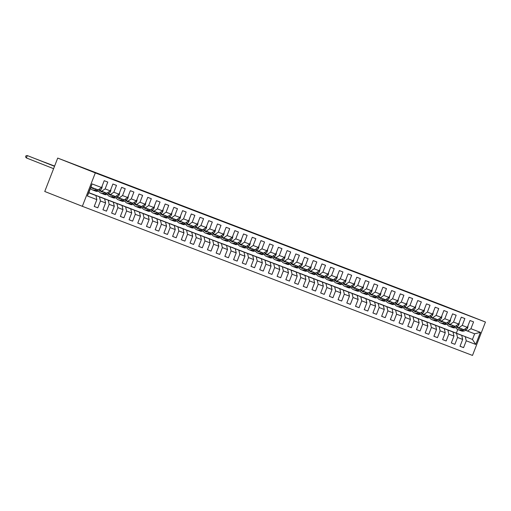 <?xml version="1.0" encoding="UTF-8"?>
<svg xmlns="http://www.w3.org/2000/svg" width="511" height="511" viewBox="0 0 511 511"><rect width="100%" height="100%" fill="white"/><g stroke="black" fill="none" stroke-linecap="round" stroke-linejoin="round"><path stroke-width="0.77" d="M82.348 206.31L472.496 355.432L485.45 322.032L95.308 172.903L82.348 206.31L44.751 191.484L57.711 158.078L95.308 172.903M449.201 330.419L472.445 339.457L475.735 344.427L466.243 340.799L463.592 347.64L460.034 346.241M449.214 330.387L472.445 339.457L474.636 333.798L465.591 330.323M465.297 336.723L466.243 340.799M440.488 327.091L461.727 335.363L462.672 339.438L460.015 346.279L463.592 347.64M462.672 339.438L457.537 337.471L454.879 344.312L451.322 342.913M431.782 323.763L453.014 332.029L453.96 336.104L451.309 342.945L454.879 344.312M453.96 336.104L448.824 334.143L446.173 340.984L442.615 339.579M423.07 320.435L444.302 328.701L445.253 332.776L442.596 339.617L446.173 340.984M445.253 332.776L440.118 330.815L437.461 337.656L433.903 336.251M414.364 317.107L435.596 325.373L436.541 329.448L433.89 336.289L437.461 337.656M436.541 329.448L431.405 327.487L428.755 334.328L425.197 332.923M405.651 313.78L426.883 322.045L427.835 326.12L425.178 332.961L428.755 334.328M427.835 326.12L422.699 324.153L420.042 331L416.484 329.595M396.945 310.445L418.177 318.717L419.122 322.792L416.471 329.633L420.042 331M419.122 322.792L413.987 320.825L411.336 327.666L407.778 326.267M388.232 307.117L409.464 315.383L410.416 319.458L407.759 326.305L411.336 327.666M410.416 319.458L405.28 317.497L402.623 324.338L399.065 322.939M379.526 303.79L400.758 312.055L401.703 316.13L399.053 322.971L402.623 324.338M401.703 316.13L396.568 314.169L393.917 321.01L390.353 319.605M370.814 300.462L392.046 308.727L392.997 312.802L390.34 319.643L393.917 321.01M392.997 312.802L387.855 310.841L385.205 317.682L381.647 316.277M362.107 297.134L383.339 305.399L384.285 309.474L381.634 316.315L385.205 317.682M384.285 309.474L379.149 307.513L376.498 314.354L372.934 312.949M353.395 293.799L374.627 302.071L375.579 306.146L372.921 312.988L376.498 314.354M375.579 306.146L370.437 304.179L367.786 311.02L364.228 309.621M344.682 290.472L365.921 298.743L366.866 302.819L364.215 309.66L367.786 311.02M366.866 302.819L361.731 300.851L359.073 307.692L355.515 306.293M335.976 287.144L357.208 295.409L358.154 299.484L355.503 306.325L359.073 307.692M358.154 299.484L353.018 297.523L350.367 304.364L346.809 302.959M327.264 283.816L348.502 292.081L349.447 296.156L346.797 302.997L350.367 304.364M349.447 296.156L344.312 294.195L341.655 301.036L338.097 299.631M318.557 280.488L339.789 288.753L340.735 292.829L338.084 299.67L341.655 301.036M340.735 292.829L335.599 290.868L332.948 297.709L329.391 296.303M309.845 277.16L331.083 285.425L332.029 289.501L329.371 296.342L332.948 297.709M332.029 289.501L326.893 287.533L324.236 294.381L320.678 292.975M301.139 273.826L322.371 282.098L323.316 286.173L320.665 293.014L324.236 294.381M323.316 286.173L318.181 284.205L315.53 291.046L311.972 289.648M292.426 270.498L313.658 278.763L314.61 282.839L311.953 289.686L315.53 291.046M314.61 282.839L309.474 280.878L306.817 287.719L303.259 286.32M283.72 267.17L304.952 275.435L305.897 279.511L303.247 286.352L306.817 287.719M305.897 279.511L300.762 277.55L298.111 284.391L294.553 282.985M275.007 263.842L296.239 272.108L297.191 276.183L294.534 283.024L298.111 284.391M297.191 276.183L292.056 274.222L289.398 281.063L285.841 279.658M266.301 260.514L287.533 268.78L288.479 272.855L285.828 279.696L289.398 281.063M288.479 272.855L283.343 270.894L280.692 277.735L277.134 276.33M257.589 257.18L278.821 265.452L279.773 269.527L277.115 276.368L280.692 277.735M279.773 269.527L274.637 267.56L271.98 274.401L268.422 273.002M248.883 253.852L270.115 262.124L271.06 266.199L268.409 273.04L271.98 274.401M271.06 266.199L265.924 264.232L263.274 271.073L259.709 269.674M240.17 250.524L261.402 258.79L262.354 262.865L259.697 269.706L263.274 271.073M262.354 262.865L257.212 260.904L254.561 267.745L251.003 266.34M231.457 247.196L252.696 255.462L253.641 259.537L250.99 266.378L254.561 267.745M253.641 259.537L248.506 257.576L245.848 264.417L242.291 263.012M222.751 243.868L243.983 252.134L244.935 256.209L242.278 263.05L245.848 264.417M244.935 256.209L239.793 254.248L237.142 261.089L233.584 259.684M214.039 240.54L235.277 248.806L236.223 252.881L233.572 259.722L237.142 261.089M236.223 252.881L231.087 250.914L228.43 257.761L224.872 256.356M205.333 237.206L226.565 245.478L227.51 249.553L224.859 256.394L228.43 257.761M227.51 249.553L222.374 247.586L219.724 254.427L216.166 253.028M196.62 233.878L217.858 242.144L218.804 246.219L216.147 253.066L219.724 254.427M218.804 246.219L213.668 244.258L211.011 251.099L207.453 249.7M187.914 230.55L209.146 238.816L210.091 242.891L207.44 249.732L211.011 251.099M210.091 242.891L204.956 240.93L202.305 247.771L198.747 246.366M179.201 227.223L200.433 235.488L201.385 239.563L198.728 246.404L202.305 247.771M201.385 239.563L196.25 237.602L193.592 244.443L190.035 243.038M170.495 223.895L191.727 232.16L192.673 236.235L190.022 243.076L193.592 244.443M192.673 236.235L187.537 234.274L184.886 241.115L181.328 239.71M161.783 220.56L183.015 228.832L183.966 232.907L181.309 239.748L184.886 241.115M183.966 232.907L178.831 230.94L176.174 237.781L172.616 236.382M153.076 217.232L174.308 225.504L175.254 229.58L172.603 236.421L176.174 237.781M175.254 229.58L170.118 227.612L167.467 234.453L163.91 233.054M144.364 213.905L165.596 222.17L166.548 226.245L163.89 233.086L167.467 234.453M166.548 226.245L161.412 224.284L158.755 231.125L155.197 229.72M135.658 210.577L156.89 218.842L157.835 222.917L155.184 229.758L158.755 231.125M157.835 222.917L152.7 220.956L150.049 227.797L146.485 226.392M126.945 207.249L148.177 215.514L149.129 219.589L146.472 226.43L150.049 227.797M149.129 219.589L143.993 217.629L141.336 224.47L137.778 223.064M118.239 203.921L139.471 212.186L140.416 216.262L137.766 223.103L141.336 224.47M140.416 216.262L135.281 214.294L132.63 221.142L129.066 219.736M109.526 200.587L130.759 208.858L131.71 212.934L129.053 219.775L132.63 221.142M131.71 212.934L126.568 210.966L123.918 217.807L120.36 216.409M100.814 197.259L122.052 205.524L122.998 209.599L120.347 216.447L123.918 217.807M122.998 209.599L117.862 207.638L115.205 214.479L111.647 213.081M92.108 193.931L113.34 202.196L114.292 206.272L111.634 213.113L115.205 214.479M114.292 206.272L109.15 204.311L106.499 211.152L102.941 209.746M88.818 192.698L104.634 198.868L105.579 202.944L102.928 209.785L106.499 211.152M105.579 202.944L100.443 200.983L97.786 207.824L94.228 206.418M96.866 199.616L87.381 195.988L92.063 183.909L101.555 187.537L98.118 189.881L90.971 187.154L88.773 192.807L95.921 195.541L96.866 199.616L94.216 206.457L97.786 207.824M105.125 188.904L110.261 190.865L106.825 193.215L101.689 191.248L105.125 188.904L107.783 182.063L104.206 180.696L101.555 187.537M113.838 192.232L118.974 194.193L115.537 196.543L110.402 194.576L113.838 192.232L116.489 185.391L112.918 184.024L110.261 190.865M122.544 195.56L127.68 197.527L124.243 199.871L119.108 197.91L122.544 195.56L125.201 188.719L121.624 187.352L118.974 194.193M131.257 198.888L136.392 200.855L132.956 203.199L127.82 201.238L131.257 198.888L133.908 192.047L130.337 190.686L127.68 197.527M139.963 202.222L145.105 204.183L141.662 206.527L136.526 204.566L139.963 202.222L142.62 195.381L139.043 194.014L136.392 200.855M148.675 205.55L153.811 207.511L150.375 209.855L145.239 207.894L148.675 205.55L151.326 198.709L147.756 197.342L145.105 204.183M157.382 208.878L162.524 210.839L159.081 213.189L153.945 211.222L157.382 208.878L160.039 202.037L156.468 200.67L153.811 207.511M166.094 212.206L171.23 214.173L167.793 216.517L162.658 214.55L166.094 212.206L168.745 205.365L165.174 203.998L162.524 210.839M174.807 215.533L179.942 217.501L176.499 219.845L171.364 217.884L174.807 215.533L177.458 208.692L173.887 207.325L171.23 214.173M183.513 218.868L188.648 220.829L185.212 223.173L180.076 221.212L183.513 218.868L186.17 212.02L182.593 210.66L179.942 217.501M192.225 222.196L197.361 224.157L193.918 226.501L188.783 224.54L192.225 222.196L194.876 215.355L191.306 213.988L188.648 220.829M200.932 225.523L206.067 227.484L202.631 229.835L197.495 227.868L200.932 225.523L203.589 218.682L200.012 217.316L197.361 224.157M209.644 228.851L214.78 230.812L211.343 233.163L206.201 231.196L209.644 228.851L212.295 222.01L208.724 220.643L206.067 227.484M218.35 232.179L223.486 234.147L220.049 236.491L214.914 234.53L218.35 232.179L221.008 225.338L217.43 223.971L214.78 230.812M227.063 235.507L232.198 237.474L228.762 239.819L223.62 237.858L227.063 235.507L229.714 228.666L226.143 227.306L223.486 234.147M235.769 238.841L240.905 240.802L237.468 243.147L232.333 241.186L235.769 238.841L238.426 232L234.849 230.633L232.198 237.474M244.482 242.169L249.617 244.13L246.181 246.474L241.045 244.514L244.482 242.169L247.132 235.328L243.562 233.961L240.905 240.802M253.188 245.497L258.323 247.458L254.887 249.809L249.751 247.841L253.188 245.497L255.845 238.656L252.268 237.289L249.617 244.13M261.9 248.825L267.036 250.792L263.599 253.137L258.464 251.169L261.9 248.825L264.551 241.984L260.98 240.617L258.323 247.458M270.606 252.153L275.748 254.12L272.306 256.465L267.17 254.504L270.606 252.153L273.264 245.312L269.687 243.945L267.036 250.792M279.319 255.487L284.455 257.448L281.018 259.792L275.883 257.831L279.319 255.487L281.97 248.64L278.399 247.279L275.748 254.12M288.025 258.815L293.167 260.776L289.724 263.12L284.589 261.159L288.025 258.815L290.682 251.974L287.112 250.607L284.455 257.448M296.738 262.143L301.873 264.104L298.437 266.455L293.301 264.487L296.738 262.143L299.389 255.302L295.818 253.935L293.167 260.776M305.45 265.471L310.586 267.432L307.143 269.782L302.007 267.815L305.45 265.471L308.101 258.63L304.53 257.263L301.873 264.104M314.156 268.799L319.292 270.766L315.855 273.11L310.72 271.149L314.156 268.799L316.814 261.958L313.237 260.591L310.586 267.432M322.869 272.127L328.005 274.094L324.562 276.438L319.426 274.477L322.869 272.127L325.52 265.286L321.949 263.925L319.292 270.766M331.575 275.461L336.711 277.422L333.274 279.766L328.139 277.805L331.575 275.461L334.232 268.62L330.655 267.253L328.005 274.094M340.288 278.789L345.423 280.75L341.987 283.094L336.845 281.133L340.288 278.789L342.938 271.948L339.368 270.581L336.711 277.422M348.994 282.117L354.129 284.078L350.693 286.428L345.557 284.461L348.994 282.117L351.651 275.276L348.074 273.909L345.423 280.75M357.706 285.445L362.842 287.412L359.405 289.756L354.264 287.789L357.706 285.445L360.357 278.604L356.787 277.237L354.129 284.078M366.413 288.772L371.548 290.74L368.112 293.084L362.976 291.123L366.413 288.772L369.07 281.931L365.493 280.565L362.842 287.412M375.125 292.107L380.261 294.068L376.824 296.412L371.689 294.451L375.125 292.107L377.776 285.259L374.205 283.899L371.548 290.74M383.831 295.435L388.973 297.396L385.53 299.74L380.395 297.779L383.831 295.435L386.488 288.594L382.911 287.227L380.261 294.068M392.544 298.763L397.679 300.724L394.243 303.074L389.107 301.107L392.544 298.763L395.195 291.922L391.624 290.555L388.973 297.396M401.25 302.09L406.392 304.051L402.949 306.402L397.813 304.435L401.25 302.09L403.907 295.249L400.33 293.882L397.679 300.724M409.963 305.418L415.098 307.386L411.662 309.73L406.526 307.769L409.963 305.418L412.613 298.577L409.043 297.21L406.392 304.051M418.675 308.746L423.811 310.714L420.368 313.058L415.232 311.097L418.675 308.746L421.326 301.905L417.755 300.545L415.098 307.386M427.381 312.08L432.517 314.041L429.08 316.386L423.945 314.425L427.381 312.08L430.032 305.239L426.461 303.873L423.811 310.714M436.094 315.408L441.229 317.369L437.786 319.714L432.651 317.753L436.094 315.408L438.745 308.567L435.174 307.2L432.517 314.041M444.8 318.736L449.935 320.697L446.499 323.048L441.363 321.08L444.8 318.736L447.457 311.895L443.88 310.528L441.229 317.369M453.513 322.064L458.648 324.031L455.205 326.376L450.07 324.408L453.513 322.064L456.163 315.223L452.593 313.856L449.935 320.697M462.219 325.392L467.354 327.359L463.918 329.704L458.782 327.743L462.219 325.392L464.876 318.551L461.299 317.184L458.648 324.031M467.488 331.071L470.931 328.726L473.582 321.879L470.011 320.518L467.354 327.359M470.931 328.726L480.423 332.354L475.735 344.427M57.711 158.078L439.69 304.115M458.782 327.743L456.885 326.995M440.508 327.053L461.727 335.363M456.585 333.396L457.537 337.471M450.07 324.408L448.173 323.661M431.795 323.725L453.014 332.029M447.879 330.068L448.824 334.143M441.363 321.08L439.466 320.333M423.089 320.397L444.302 328.701M439.166 326.74L440.118 330.815M432.651 317.753L430.754 317.005M414.376 317.069L435.596 325.373M430.46 323.412L431.405 327.487M423.945 314.425L422.048 313.677M405.664 313.741L426.883 322.045M421.747 320.078L422.699 324.153M415.232 311.097L413.335 310.349M396.958 310.413L418.177 318.717M413.041 316.75L413.987 320.825M406.526 307.769L404.629 307.015M388.245 307.079L409.464 315.383M404.329 313.422L405.28 317.497M397.813 304.435L395.916 303.687M379.539 303.751L400.758 312.055M395.623 310.094L396.568 314.169M389.107 301.107L387.21 300.359M370.826 300.423L392.046 308.727M386.91 306.766L387.855 310.841M380.395 297.779L378.498 297.032M362.12 297.095L383.339 305.399M378.204 303.438L379.149 307.513M371.689 294.451L369.792 293.704M353.408 293.768L374.627 302.071M369.491 300.104L370.437 304.179M362.976 291.123L361.079 290.376M344.701 290.433L365.921 298.743M360.785 296.776L361.731 300.851M354.264 287.789L352.366 287.041M335.989 287.105L357.208 295.409M352.073 293.448L353.018 297.523M345.557 284.461L343.66 283.714M327.283 283.777L348.502 292.081M343.36 290.12L344.312 294.195M336.845 281.133L334.948 280.386M318.57 280.45L339.789 288.753M334.654 286.792L335.599 290.868M328.139 277.805L326.242 277.058M309.864 277.122L331.083 285.425M325.941 283.458L326.893 287.533M319.426 274.477L317.529 273.73M301.151 273.794L322.371 282.098M317.235 280.13L318.181 284.205M310.72 271.149L308.823 270.396M292.445 270.46L313.658 278.763M308.523 276.802L309.474 280.878M302.007 267.815L300.11 267.068M283.733 267.132L304.952 275.435M299.816 273.474L300.762 277.55M293.301 264.487L291.404 263.74M275.02 263.804L296.239 272.108M291.104 270.147L292.056 274.222M284.589 261.159L282.692 260.412M266.314 260.476L287.533 268.78M282.398 266.819L283.343 270.894M275.883 257.831L273.985 257.084M257.601 257.148L278.821 265.452M273.685 263.484L274.637 267.56M267.17 254.504L265.273 253.756M248.895 253.814L270.115 262.124M264.979 260.156L265.924 264.232M258.464 251.169L256.567 250.422M240.183 250.486L261.402 258.79M256.267 256.829L257.212 260.904M249.751 247.841L247.854 247.094M231.477 247.158L252.696 255.462M247.56 253.501L248.506 257.576M241.045 244.514L239.148 243.766M222.764 243.83L243.983 252.134M238.848 250.173L239.793 254.248M232.333 241.186L230.435 240.438M214.058 240.502L235.277 248.806M230.135 246.839L231.087 250.914M223.62 237.858L221.723 237.11M205.345 237.174L226.565 245.478M221.429 243.511L222.374 247.586M214.914 234.53L213.017 233.776M196.639 233.84L217.858 242.144M212.717 240.183L213.668 244.258M206.201 231.196L204.304 230.448M187.927 230.512L209.146 238.816M204.01 236.855L204.956 240.93M197.495 227.868L195.598 227.12M179.22 227.184L200.433 235.488M195.298 233.527L196.25 237.602M188.783 224.54L186.885 223.792M170.508 223.856L191.727 232.16M186.592 230.199L187.537 234.274M180.076 221.212L178.179 220.465M161.795 220.528L183.015 228.832M177.879 226.865L178.831 230.94M171.364 217.884L169.467 217.137M153.089 217.194L174.308 225.504M169.173 223.537L170.118 227.612M162.658 214.55L160.761 213.802M144.377 213.866L165.596 222.17M160.46 220.209L161.412 224.284M153.945 211.222L152.048 210.475M135.671 210.538L156.89 218.842M151.754 216.881L152.7 220.956M145.239 207.894L143.342 207.147M126.958 207.21L148.177 215.514M143.042 213.553L143.993 217.629M136.526 204.566L134.629 203.819M118.252 203.883L139.471 212.186M134.336 210.219L135.281 214.294M127.82 201.238L125.923 200.491M109.539 200.555L130.759 208.858M125.623 206.891L126.568 210.966M119.108 197.91L117.211 197.157M100.833 197.22L122.052 205.524M116.917 203.563L117.862 207.638M110.402 194.576L108.504 193.829M92.121 193.893L113.34 202.196M108.204 200.235L109.15 204.311M101.689 191.248L99.792 190.501M88.837 192.641L104.634 198.868M99.492 196.907L100.443 200.983M92.063 183.909L90.971 187.154M439.703 304.09L485.45 322.032M456.361 333.115L457.76 329.512M88.805 192.736L95.921 195.541M88.773 192.807L87.381 195.988M480.423 332.354L474.636 333.798M53.604 168.675L26.368 157.937L25.55 156.903L25.997 155.753L27.307 155.574L54.536 166.267M93.922 190.45A7.952 5.442 -69.1 0 0 94.139 190.539A7.952 5.442 -69.1 0 0 98.297 189.92L97.85 189.747L98.265 189.779M94.139 190.539L95.646 191.114A7.952 5.442 -69.1 0 0 100.437 190.047A3.526 2.414 -69.1 0 0 102.136 186.03M90.453 188.482A7.952 5.442 -69.1 0 0 92.184 189.792A7.952 5.442 -69.1 0 0 96.304 189.191M92.184 189.792L93.692 190.367A7.952 5.442 -69.1 0 0 97.812 189.766M93.756 188.616A6.477 4.433 110.9 0 1 93.187 188.003M94.592 188.533A6.477 4.433 110.9 0 1 92.715 188.412A6.477 4.433 110.9 0 1 91.233 187.256M93.507 188.604A6.477 4.433 110.9 0 1 92.74 187.831M54.524 166.305L27.326 155.58L26.406 157.95M54.568 166.177L35.872 158.908M102.628 193.778A7.952 5.442 -69.1 0 0 102.852 193.867A7.952 5.442 -69.1 0 0 107.003 193.247L106.556 193.075L106.971 193.113M102.852 193.867L104.359 194.442A7.952 5.442 -69.1 0 0 109.143 193.382A3.526 2.414 -69.1 0 0 110.849 189.357M98.68 191.05A7.952 5.442 -69.1 0 0 100.897 193.12A7.952 5.442 -69.1 0 0 105.017 192.519M100.897 193.12L102.404 193.695A7.952 5.442 -69.1 0 0 106.524 193.101M102.468 191.944A6.477 4.433 110.9 0 1 101.9 191.331M103.299 191.868A6.477 4.433 110.9 0 1 101.421 191.74A6.477 4.433 110.9 0 1 99.92 190.552M102.219 191.932A6.477 4.433 110.9 0 1 101.446 191.152M54.556 166.216L36.013 158.966M54.607 166.088L44.585 162.236M111.341 197.105A7.952 5.442 -69.1 0 0 111.558 197.195A7.952 5.442 -69.1 0 0 115.716 196.575L115.269 196.403L115.684 196.441M111.558 197.195L113.065 197.776A7.952 5.442 -69.1 0 0 117.856 196.709A3.526 2.414 -69.1 0 0 119.561 192.685M107.387 194.384A7.952 5.442 -69.1 0 0 109.609 196.448A7.952 5.442 -69.1 0 0 113.729 195.854M109.609 196.448L111.117 197.029A7.952 5.442 -69.1 0 0 115.237 196.428M111.174 195.272A6.477 4.433 110.9 0 1 110.606 194.659M112.011 195.196A6.477 4.433 110.9 0 1 110.133 195.074A6.477 4.433 110.9 0 1 108.632 193.88M110.925 195.259A6.477 4.433 110.9 0 1 110.159 194.487M54.594 166.12L44.719 162.294M54.632 166.018L53.291 165.57M120.047 200.433A7.952 5.442 -69.1 0 0 120.27 200.529A7.952 5.442 -69.1 0 0 124.422 199.903L123.975 199.737L124.39 199.769M120.27 200.529L121.778 201.104A7.952 5.442 -69.1 0 0 126.562 200.037A3.526 2.414 -69.1 0 0 128.267 196.013M116.099 197.712A7.952 5.442 -69.1 0 0 118.316 199.782A7.952 5.442 -69.1 0 0 122.436 199.181M118.316 199.782L119.823 200.357A7.952 5.442 -69.1 0 0 123.943 199.756M119.887 198.607A6.477 4.433 110.9 0 1 119.319 197.987M120.717 198.524A6.477 4.433 110.9 0 1 118.846 198.402A6.477 4.433 110.9 0 1 117.345 197.208M119.638 198.587A6.477 4.433 110.9 0 1 118.865 197.814M54.626 166.03L53.431 165.621M128.759 203.761A7.952 5.442 -69.1 0 0 128.983 203.857A7.952 5.442 -69.1 0 0 133.135 203.231L132.688 203.065L133.103 203.097M128.983 203.857L130.49 204.432A7.952 5.442 -69.1 0 0 135.274 203.365A3.526 2.414 -69.1 0 0 136.98 199.347M124.812 201.04A7.952 5.442 -69.1 0 0 127.028 203.11A7.952 5.442 -69.1 0 0 131.148 202.509M127.028 203.11L128.536 203.685A7.952 5.442 -69.1 0 0 132.656 203.084M128.593 201.934A6.477 4.433 110.9 0 1 128.025 201.315M129.43 201.851A6.477 4.433 110.9 0 1 127.552 201.73A6.477 4.433 110.9 0 1 126.051 200.542M128.344 201.915A6.477 4.433 110.9 0 1 127.578 201.142M137.472 207.089A7.952 5.442 -69.1 0 0 137.689 207.185A7.952 5.442 -69.1 0 0 141.841 206.565L141.4 206.393L141.815 206.425M137.689 207.185L139.196 207.76A7.952 5.442 -69.1 0 0 143.981 206.693A3.526 2.414 -69.1 0 0 145.686 202.675M133.518 204.368A7.952 5.442 -69.1 0 0 135.734 206.438A7.952 5.442 -69.1 0 0 139.854 205.837M135.734 206.438L137.242 207.012A7.952 5.442 -69.1 0 0 141.362 206.412M137.306 205.262A6.477 4.433 110.9 0 1 136.737 204.643M138.136 205.179A6.477 4.433 110.9 0 1 136.265 205.058A6.477 4.433 110.9 0 1 134.763 203.87M137.057 205.243A6.477 4.433 110.9 0 1 136.284 204.47M146.178 210.423A7.952 5.442 -69.1 0 0 146.401 210.513A7.952 5.442 -69.1 0 0 150.553 209.893L150.106 209.721L150.521 209.759M146.401 210.513L147.909 211.088A7.952 5.442 -69.1 0 0 152.693 210.021A3.526 2.414 -69.1 0 0 154.399 206.003M142.23 207.696A7.952 5.442 -69.1 0 0 144.447 209.766A7.952 5.442 -69.1 0 0 148.567 209.165M144.447 209.766L145.954 210.34A7.952 5.442 -69.1 0 0 150.074 209.74M146.012 208.59A6.477 4.433 110.9 0 1 145.443 207.977M146.849 208.514A6.477 4.433 110.9 0 1 144.971 208.386A6.477 4.433 110.9 0 1 143.47 207.198M145.763 208.577A6.477 4.433 110.9 0 1 144.996 207.798M154.89 213.751A7.952 5.442 -69.1 0 0 155.108 213.841A7.952 5.442 -69.1 0 0 159.266 213.221L158.819 213.049L159.234 213.087M155.108 213.841L156.615 214.422A7.952 5.442 -69.1 0 0 161.399 213.355A3.526 2.414 -69.1 0 0 163.105 209.331M150.937 211.03A7.952 5.442 -69.1 0 0 153.153 213.093A7.952 5.442 -69.1 0 0 157.273 212.493M153.153 213.093L154.661 213.675A7.952 5.442 -69.1 0 0 158.78 213.074M154.724 211.918A6.477 4.433 110.9 0 1 154.156 211.305M155.561 211.841A6.477 4.433 110.9 0 1 153.683 211.72A6.477 4.433 110.9 0 1 152.182 210.526M154.475 211.905A6.477 4.433 110.9 0 1 153.709 211.126M163.597 217.079A7.952 5.442 -69.1 0 0 163.82 217.169A7.952 5.442 -69.1 0 0 167.972 216.549L167.525 216.377L167.94 216.415M163.82 217.169L165.328 217.75A7.952 5.442 -69.1 0 0 170.112 216.683A3.526 2.414 -69.1 0 0 171.817 212.659M159.649 214.358A7.952 5.442 -69.1 0 0 161.866 216.428A7.952 5.442 -69.1 0 0 165.986 215.827M161.866 216.428L163.373 217.003A7.952 5.442 -69.1 0 0 167.493 216.402M163.431 215.246A6.477 4.433 110.9 0 1 162.862 214.633M164.267 215.169A6.477 4.433 110.9 0 1 162.389 215.048A6.477 4.433 110.9 0 1 160.888 213.854M163.181 215.233A6.477 4.433 110.9 0 1 162.415 214.46M172.309 220.407A7.952 5.442 -69.1 0 0 172.526 220.503A7.952 5.442 -69.1 0 0 176.685 219.877L176.238 219.711L176.653 219.743M172.526 220.503L174.034 221.078A7.952 5.442 -69.1 0 0 178.818 220.011A3.526 2.414 -69.1 0 0 180.524 215.993M168.355 217.686A7.952 5.442 -69.1 0 0 170.572 219.756A7.952 5.442 -69.1 0 0 174.692 219.155M170.572 219.756L172.079 220.33A7.952 5.442 -69.1 0 0 176.199 219.73M172.143 218.58A6.477 4.433 110.9 0 1 171.575 217.961M172.98 218.497A6.477 4.433 110.9 0 1 171.102 218.376A6.477 4.433 110.9 0 1 169.601 217.188M171.894 218.561A6.477 4.433 110.9 0 1 171.128 217.788M181.015 223.735A7.952 5.442 -69.1 0 0 181.239 223.831A7.952 5.442 -69.1 0 0 185.391 223.211L184.944 223.039L185.359 223.071M181.239 223.831L182.746 224.406A7.952 5.442 -69.1 0 0 187.531 223.339A3.526 2.414 -69.1 0 0 189.236 219.321M177.068 221.014A7.952 5.442 -69.1 0 0 179.284 223.083A7.952 5.442 -69.1 0 0 183.404 222.483M179.284 223.083L180.792 223.658A7.952 5.442 -69.1 0 0 184.912 223.058M180.849 221.908A6.477 4.433 110.9 0 1 180.287 221.289M181.686 221.825A6.477 4.433 110.9 0 1 179.808 221.704A6.477 4.433 110.9 0 1 178.307 220.516M180.6 221.889A6.477 4.433 110.9 0 1 179.834 221.116M189.728 227.069A7.952 5.442 -69.1 0 0 189.945 227.159A7.952 5.442 -69.1 0 0 194.103 226.539L193.656 226.367L194.071 226.399M189.945 227.159L191.453 227.734A7.952 5.442 -69.1 0 0 196.243 226.667A3.526 2.414 -69.1 0 0 197.942 222.649M185.774 224.342A7.952 5.442 -69.1 0 0 187.991 226.411A7.952 5.442 -69.1 0 0 192.11 225.811M187.991 226.411L189.498 226.986A7.952 5.442 -69.1 0 0 193.618 226.386M189.562 225.236A6.477 4.433 110.9 0 1 188.993 224.623M190.399 225.153A6.477 4.433 110.9 0 1 188.521 225.032A6.477 4.433 110.9 0 1 187.02 223.844M189.313 225.223A6.477 4.433 110.9 0 1 188.546 224.444M198.434 230.397A7.952 5.442 -69.1 0 0 198.658 230.487A7.952 5.442 -69.1 0 0 202.81 229.867L202.362 229.695L202.778 229.733M198.658 230.487L200.165 231.061A7.952 5.442 -69.1 0 0 204.949 230.001A3.526 2.414 -69.1 0 0 206.655 225.977M194.487 227.67A7.952 5.442 -69.1 0 0 196.703 229.739A7.952 5.442 -69.1 0 0 200.823 229.139M196.703 229.739L198.211 230.314A7.952 5.442 -69.1 0 0 202.33 229.72M198.274 228.564A6.477 4.433 110.9 0 1 197.706 227.951M199.105 228.487A6.477 4.433 110.9 0 1 197.227 228.36A6.477 4.433 110.9 0 1 195.726 227.171M198.019 228.551A6.477 4.433 110.9 0 1 197.252 227.772M207.147 233.725A7.952 5.442 -69.1 0 0 207.364 233.814A7.952 5.442 -69.1 0 0 211.522 233.195L211.075 233.022L211.49 233.061M207.364 233.814L208.871 234.396A7.952 5.442 -69.1 0 0 213.662 233.329A3.526 2.414 -69.1 0 0 215.361 229.305M203.193 231.004A7.952 5.442 -69.1 0 0 205.409 233.067A7.952 5.442 -69.1 0 0 209.529 232.473M205.409 233.067L206.917 233.648A7.952 5.442 -69.1 0 0 211.037 233.048M206.981 231.892A6.477 4.433 110.9 0 1 206.412 231.279M207.817 231.815A6.477 4.433 110.9 0 1 205.939 231.694A6.477 4.433 110.9 0 1 204.438 230.499M206.731 231.879A6.477 4.433 110.9 0 1 205.965 231.106M215.853 237.053A7.952 5.442 -69.1 0 0 216.076 237.149A7.952 5.442 -69.1 0 0 220.228 236.523L219.781 236.357L220.196 236.389M216.076 237.149L217.584 237.724A7.952 5.442 -69.1 0 0 222.368 236.657A3.526 2.414 -69.1 0 0 224.074 232.633M211.905 234.332A7.952 5.442 -69.1 0 0 214.122 236.401A7.952 5.442 -69.1 0 0 218.242 235.801M214.122 236.401L215.629 236.976A7.952 5.442 -69.1 0 0 219.749 236.376M215.693 235.226A6.477 4.433 110.9 0 1 215.125 234.606M216.523 235.143A6.477 4.433 110.9 0 1 214.646 235.022A6.477 4.433 110.9 0 1 213.144 233.827M215.438 235.207A6.477 4.433 110.9 0 1 214.671 234.434M224.565 240.381A7.952 5.442 -69.1 0 0 224.783 240.477A7.952 5.442 -69.1 0 0 228.941 239.851L228.494 239.685L228.909 239.716M224.783 240.477L226.29 241.051A7.952 5.442 -69.1 0 0 231.081 239.985A3.526 2.414 -69.1 0 0 232.78 235.967M220.611 237.66A7.952 5.442 -69.1 0 0 222.828 239.729A7.952 5.442 -69.1 0 0 226.954 239.129M222.828 239.729L224.335 240.304A7.952 5.442 -69.1 0 0 228.462 239.704M224.399 238.554A6.477 4.433 110.9 0 1 223.831 237.934M225.236 238.471A6.477 4.433 110.9 0 1 223.358 238.35A6.477 4.433 110.9 0 1 221.857 237.161M224.15 238.535A6.477 4.433 110.9 0 1 223.384 237.762M233.272 243.709A7.952 5.442 -69.1 0 0 233.495 243.804A7.952 5.442 -69.1 0 0 237.647 243.185L237.2 243.012L237.615 243.044M233.495 243.804L235.003 244.379A7.952 5.442 -69.1 0 0 239.787 243.313A3.526 2.414 -69.1 0 0 241.492 239.295M229.324 240.988A7.952 5.442 -69.1 0 0 231.54 243.057A7.952 5.442 -69.1 0 0 235.66 242.457M231.54 243.057L233.048 243.632A7.952 5.442 -69.1 0 0 237.168 243.032M233.112 241.882A6.477 4.433 110.9 0 1 232.543 241.262M233.942 241.799A6.477 4.433 110.9 0 1 232.071 241.677A6.477 4.433 110.9 0 1 230.563 240.489M232.863 241.863A6.477 4.433 110.9 0 1 232.09 241.09M241.984 247.043A7.952 5.442 -69.1 0 0 242.201 247.132A7.952 5.442 -69.1 0 0 246.359 246.513L245.912 246.34L246.328 246.379M242.201 247.132L243.709 247.707A7.952 5.442 -69.1 0 0 248.499 246.641A3.526 2.414 -69.1 0 0 250.205 242.623M238.03 244.315A7.952 5.442 -69.1 0 0 240.253 246.385A7.952 5.442 -69.1 0 0 244.373 245.785M240.253 246.385L241.76 246.96A7.952 5.442 -69.1 0 0 245.88 246.359M241.818 245.21A6.477 4.433 110.9 0 1 241.249 244.597M242.655 245.133A6.477 4.433 110.9 0 1 240.777 245.005A6.477 4.433 110.9 0 1 239.276 243.817M241.569 245.197A6.477 4.433 110.9 0 1 240.802 244.418M250.69 250.371A7.952 5.442 -69.1 0 0 250.914 250.46A7.952 5.442 -69.1 0 0 255.066 249.841L254.619 249.668L255.034 249.707M250.914 250.46L252.421 251.042A7.952 5.442 -69.1 0 0 257.205 249.975A3.526 2.414 -69.1 0 0 258.911 245.951M246.743 247.65A7.952 5.442 -69.1 0 0 248.959 249.713A7.952 5.442 -69.1 0 0 253.079 249.113M248.959 249.713L250.467 250.294A7.952 5.442 -69.1 0 0 254.587 249.694M250.531 248.538A6.477 4.433 110.9 0 1 249.962 247.924M251.361 248.461A6.477 4.433 110.9 0 1 249.489 248.34A6.477 4.433 110.9 0 1 247.988 247.145M250.281 248.525A6.477 4.433 110.9 0 1 249.509 247.746M259.403 253.699A7.952 5.442 -69.1 0 0 259.626 253.788A7.952 5.442 -69.1 0 0 263.778 253.169L263.331 252.996L263.746 253.034M259.626 253.788L261.134 254.369A7.952 5.442 -69.1 0 0 265.918 253.303A3.526 2.414 -69.1 0 0 267.623 249.279M255.455 250.978A7.952 5.442 -69.1 0 0 257.672 253.047A7.952 5.442 -69.1 0 0 261.792 252.447M257.672 253.047L259.179 253.622A7.952 5.442 -69.1 0 0 263.299 253.022M259.237 251.866A6.477 4.433 110.9 0 1 258.668 251.252M260.073 251.789A6.477 4.433 110.9 0 1 258.196 251.668A6.477 4.433 110.9 0 1 256.694 250.473M258.988 251.853A6.477 4.433 110.9 0 1 258.221 251.08M268.115 257.027A7.952 5.442 -69.1 0 0 268.332 257.122A7.952 5.442 -69.1 0 0 272.484 256.496L272.044 256.33L272.459 256.362M268.332 257.122L269.84 257.697A7.952 5.442 -69.1 0 0 274.624 256.631A3.526 2.414 -69.1 0 0 276.33 252.613M264.161 254.306A7.952 5.442 -69.1 0 0 266.378 256.375A7.952 5.442 -69.1 0 0 270.498 255.775M266.378 256.375L267.885 256.95A7.952 5.442 -69.1 0 0 272.005 256.35M267.949 255.2A6.477 4.433 110.9 0 1 267.381 254.58M268.78 255.117A6.477 4.433 110.9 0 1 266.908 254.995A6.477 4.433 110.9 0 1 265.407 253.807M267.7 255.181A6.477 4.433 110.9 0 1 266.927 254.408M276.821 260.355A7.952 5.442 -69.1 0 0 277.045 260.45A7.952 5.442 -69.1 0 0 281.197 259.831L280.75 259.658L281.165 259.69M277.045 260.45L278.552 261.025A7.952 5.442 -69.1 0 0 283.337 259.958A3.526 2.414 -69.1 0 0 285.042 255.941M272.874 257.633A7.952 5.442 -69.1 0 0 275.09 259.703A7.952 5.442 -69.1 0 0 279.21 259.103M275.09 259.703L276.598 260.278A7.952 5.442 -69.1 0 0 280.718 259.677M276.655 258.528A6.477 4.433 110.9 0 1 276.087 257.908M277.492 258.445A6.477 4.433 110.9 0 1 275.614 258.323A6.477 4.433 110.9 0 1 274.113 257.135M276.406 258.509A6.477 4.433 110.9 0 1 275.64 257.736M285.534 263.689A7.952 5.442 -69.1 0 0 285.751 263.778A7.952 5.442 -69.1 0 0 289.909 263.159L289.462 262.986L289.878 263.018M285.751 263.778L287.259 264.353A7.952 5.442 -69.1 0 0 292.043 263.286A3.526 2.414 -69.1 0 0 293.748 259.269M281.58 260.961A7.952 5.442 -69.1 0 0 283.797 263.031A7.952 5.442 -69.1 0 0 287.917 262.43M283.797 263.031L285.304 263.606A7.952 5.442 -69.1 0 0 289.424 263.005M285.368 261.856A6.477 4.433 110.9 0 1 284.799 261.242M286.205 261.773A6.477 4.433 110.9 0 1 284.327 261.651A6.477 4.433 110.9 0 1 282.826 260.463M285.119 261.843A6.477 4.433 110.9 0 1 284.352 261.064M294.24 267.017A7.952 5.442 -69.1 0 0 294.464 267.106A7.952 5.442 -69.1 0 0 298.616 266.487L298.169 266.314L298.584 266.352M294.464 267.106L295.971 267.681A7.952 5.442 -69.1 0 0 300.755 266.621A3.526 2.414 -69.1 0 0 302.461 262.597M290.293 264.289A7.952 5.442 -69.1 0 0 292.509 266.359A7.952 5.442 -69.1 0 0 296.629 265.758M292.509 266.359L294.017 266.934A7.952 5.442 -69.1 0 0 298.137 266.34M294.074 265.183A6.477 4.433 110.9 0 1 293.506 264.57M294.911 265.107A6.477 4.433 110.9 0 1 293.033 264.979A6.477 4.433 110.9 0 1 291.532 263.791M293.825 265.171A6.477 4.433 110.9 0 1 293.059 264.391M302.953 270.345A7.952 5.442 -69.1 0 0 303.17 270.434A7.952 5.442 -69.1 0 0 307.328 269.814L306.881 269.642L307.296 269.68M303.17 270.434L304.677 271.015A7.952 5.442 -69.1 0 0 309.462 269.949A3.526 2.414 -69.1 0 0 311.167 265.924M298.999 267.623A7.952 5.442 -69.1 0 0 301.215 269.687A7.952 5.442 -69.1 0 0 305.335 269.093M301.215 269.687L302.723 270.268A7.952 5.442 -69.1 0 0 306.843 269.667M302.787 268.511A6.477 4.433 110.9 0 1 302.218 267.898M303.623 268.435A6.477 4.433 110.9 0 1 301.745 268.313A6.477 4.433 110.9 0 1 300.244 267.119M302.538 268.499A6.477 4.433 110.9 0 1 301.771 267.726M311.659 273.672A7.952 5.442 -69.1 0 0 311.882 273.768A7.952 5.442 -69.1 0 0 316.034 273.142L315.587 272.976L316.002 273.008M311.882 273.768L313.39 274.343A7.952 5.442 -69.1 0 0 318.174 273.276A3.526 2.414 -69.1 0 0 319.88 269.252M307.711 270.951A7.952 5.442 -69.1 0 0 309.928 273.021A7.952 5.442 -69.1 0 0 314.048 272.42M309.928 273.021L311.435 273.596A7.952 5.442 -69.1 0 0 315.555 272.995M311.493 271.846A6.477 4.433 110.9 0 1 310.931 271.226M312.33 271.763A6.477 4.433 110.9 0 1 310.452 271.641A6.477 4.433 110.9 0 1 308.951 270.453M311.244 271.826A6.477 4.433 110.9 0 1 310.477 271.054M320.371 277A7.952 5.442 -69.1 0 0 320.589 277.096A7.952 5.442 -69.1 0 0 324.747 276.47L324.3 276.304L324.715 276.336M320.589 277.096L322.096 277.671A7.952 5.442 -69.1 0 0 326.887 276.604A3.526 2.414 -69.1 0 0 328.586 272.587M316.418 274.279A7.952 5.442 -69.1 0 0 318.634 276.349A7.952 5.442 -69.1 0 0 322.754 275.748M318.634 276.349L320.142 276.924A7.952 5.442 -69.1 0 0 324.261 276.323M320.205 275.174A6.477 4.433 110.9 0 1 319.637 274.554M321.042 275.09A6.477 4.433 110.9 0 1 319.164 274.969A6.477 4.433 110.9 0 1 317.663 273.781M319.956 275.154A6.477 4.433 110.9 0 1 319.19 274.381M329.078 280.328A7.952 5.442 -69.1 0 0 329.301 280.424A7.952 5.442 -69.1 0 0 333.453 279.804L333.006 279.632L333.421 279.664M329.301 280.424L330.809 280.999A7.952 5.442 -69.1 0 0 335.593 279.932A3.526 2.414 -69.1 0 0 337.298 275.914M325.13 277.607A7.952 5.442 -69.1 0 0 327.347 279.677A7.952 5.442 -69.1 0 0 331.467 279.076M327.347 279.677L328.854 280.252A7.952 5.442 -69.1 0 0 332.974 279.651M328.918 278.501A6.477 4.433 110.9 0 1 328.349 277.882M329.748 278.418A6.477 4.433 110.9 0 1 327.87 278.297A6.477 4.433 110.9 0 1 326.369 277.109M328.662 278.482A6.477 4.433 110.9 0 1 327.896 277.709M337.79 283.662A7.952 5.442 -69.1 0 0 338.007 283.752A7.952 5.442 -69.1 0 0 342.166 283.132L341.718 282.96L342.134 282.998M338.007 283.752L339.515 284.327A7.952 5.442 -69.1 0 0 344.305 283.26A3.526 2.414 -69.1 0 0 346.004 279.242M333.836 280.935A7.952 5.442 -69.1 0 0 336.053 283.005A7.952 5.442 -69.1 0 0 340.173 282.404M336.053 283.005L337.56 283.579A7.952 5.442 -69.1 0 0 341.68 282.979M337.624 281.829A6.477 4.433 110.9 0 1 337.056 281.216M338.461 281.753A6.477 4.433 110.9 0 1 336.583 281.625A6.477 4.433 110.9 0 1 335.082 280.437M337.375 281.817A6.477 4.433 110.9 0 1 336.608 281.037M346.496 286.99A7.952 5.442 -69.1 0 0 346.72 287.08A7.952 5.442 -69.1 0 0 350.872 286.46L350.425 286.288L350.84 286.326M346.72 287.08L348.227 287.661A7.952 5.442 -69.1 0 0 353.012 286.594A3.526 2.414 -69.1 0 0 354.717 282.57M342.549 284.269A7.952 5.442 -69.1 0 0 344.765 286.332A7.952 5.442 -69.1 0 0 348.885 285.732M344.765 286.332L346.273 286.914A7.952 5.442 -69.1 0 0 350.393 286.313M346.337 285.157A6.477 4.433 110.9 0 1 345.768 284.544M347.167 285.081A6.477 4.433 110.9 0 1 345.289 284.959A6.477 4.433 110.9 0 1 343.788 283.765M346.081 285.144A6.477 4.433 110.9 0 1 345.315 284.365M355.209 290.318A7.952 5.442 -69.1 0 0 355.426 290.408A7.952 5.442 -69.1 0 0 359.584 289.788L359.137 289.616L359.552 289.654M355.426 290.408L356.933 290.989A7.952 5.442 -69.1 0 0 361.724 289.922A3.526 2.414 -69.1 0 0 363.43 285.898M351.255 287.597A7.952 5.442 -69.1 0 0 353.471 289.667A7.952 5.442 -69.1 0 0 357.598 289.066M353.471 289.667L354.979 290.242A7.952 5.442 -69.1 0 0 359.105 289.641M355.043 288.485A6.477 4.433 110.9 0 1 354.474 287.872M355.88 288.408A6.477 4.433 110.9 0 1 354.002 288.287A6.477 4.433 110.9 0 1 352.501 287.093M354.794 288.472A6.477 4.433 110.9 0 1 354.027 287.699M363.915 293.646A7.952 5.442 -69.1 0 0 364.139 293.742A7.952 5.442 -69.1 0 0 368.29 293.116L367.843 292.95L368.259 292.982M364.139 293.742L365.646 294.317A7.952 5.442 -69.1 0 0 370.43 293.25A3.526 2.414 -69.1 0 0 372.136 289.232M359.968 290.925A7.952 5.442 -69.1 0 0 362.184 292.995A7.952 5.442 -69.1 0 0 366.304 292.394M362.184 292.995L363.691 293.57A7.952 5.442 -69.1 0 0 367.811 292.969M363.755 291.819A6.477 4.433 110.9 0 1 363.187 291.2M364.586 291.736A6.477 4.433 110.9 0 1 362.714 291.615A6.477 4.433 110.9 0 1 361.207 290.427M363.506 291.8A6.477 4.433 110.9 0 1 362.733 291.027M372.628 296.974A7.952 5.442 -69.1 0 0 372.845 297.07A7.952 5.442 -69.1 0 0 377.003 296.45L376.556 296.278L376.971 296.31M372.845 297.07L374.352 297.645A7.952 5.442 -69.1 0 0 379.143 296.578A3.526 2.414 -69.1 0 0 380.848 292.56M368.68 294.253A7.952 5.442 -69.1 0 0 370.897 296.323A7.952 5.442 -69.1 0 0 375.017 295.722M370.897 296.323L372.404 296.897A7.952 5.442 -69.1 0 0 376.524 296.297M372.462 295.147A6.477 4.433 110.9 0 1 371.893 294.528M373.298 295.064A6.477 4.433 110.9 0 1 371.42 294.943A6.477 4.433 110.9 0 1 369.919 293.755M372.212 295.128A6.477 4.433 110.9 0 1 371.446 294.355M381.334 300.308A7.952 5.442 -69.1 0 0 381.557 300.398A7.952 5.442 -69.1 0 0 385.709 299.778L385.262 299.606L385.677 299.638M381.557 300.398L383.065 300.973A7.952 5.442 -69.1 0 0 387.849 299.906A3.526 2.414 -69.1 0 0 389.554 295.888M377.386 297.581A7.952 5.442 -69.1 0 0 379.603 299.65A7.952 5.442 -69.1 0 0 383.723 299.05M379.603 299.65L381.11 300.225A7.952 5.442 -69.1 0 0 385.23 299.625M381.174 298.475A6.477 4.433 110.9 0 1 380.606 297.862M382.004 298.392A6.477 4.433 110.9 0 1 380.133 298.271A6.477 4.433 110.9 0 1 378.632 297.083M380.925 298.462A6.477 4.433 110.9 0 1 380.152 297.683M390.046 303.636A7.952 5.442 -69.1 0 0 390.27 303.726A7.952 5.442 -69.1 0 0 394.422 303.106L393.975 302.934L394.39 302.972M390.27 303.726L391.777 304.3A7.952 5.442 -69.1 0 0 396.562 303.24A3.526 2.414 -69.1 0 0 398.267 299.216M386.099 300.909A7.952 5.442 -69.1 0 0 388.315 302.978A7.952 5.442 -69.1 0 0 392.435 302.378M388.315 302.978L389.823 303.553A7.952 5.442 -69.1 0 0 393.943 302.959M389.88 301.803A6.477 4.433 110.9 0 1 389.312 301.19M390.717 301.726A6.477 4.433 110.9 0 1 388.839 301.599A6.477 4.433 110.9 0 1 387.338 300.411M389.631 301.79A6.477 4.433 110.9 0 1 388.865 301.011M398.759 306.964A7.952 5.442 -69.1 0 0 398.976 307.054A7.952 5.442 -69.1 0 0 403.128 306.434L402.687 306.261L403.102 306.3M398.976 307.054L400.483 307.635A7.952 5.442 -69.1 0 0 405.268 306.568A3.526 2.414 -69.1 0 0 406.973 302.544M394.805 304.243A7.952 5.442 -69.1 0 0 397.021 306.306A7.952 5.442 -69.1 0 0 401.141 305.712M397.021 306.306L398.529 306.887A7.952 5.442 -69.1 0 0 402.649 306.287M398.593 305.131A6.477 4.433 110.9 0 1 398.024 304.518M399.423 305.054A6.477 4.433 110.9 0 1 397.552 304.933A6.477 4.433 110.9 0 1 396.051 303.738M398.344 305.118A6.477 4.433 110.9 0 1 397.571 304.345M407.465 310.292A7.952 5.442 -69.1 0 0 407.689 310.388A7.952 5.442 -69.1 0 0 411.84 309.762L411.393 309.596L411.809 309.628M407.689 310.388L409.196 310.963A7.952 5.442 -69.1 0 0 413.98 309.896A3.526 2.414 -69.1 0 0 415.686 305.872M403.518 307.571A7.952 5.442 -69.1 0 0 405.734 309.64A7.952 5.442 -69.1 0 0 409.854 309.04M405.734 309.64L407.241 310.215A7.952 5.442 -69.1 0 0 411.361 309.615M407.299 308.465A6.477 4.433 110.9 0 1 406.73 307.846M408.136 308.382A6.477 4.433 110.9 0 1 406.258 308.261A6.477 4.433 110.9 0 1 404.757 307.073M407.05 308.446A6.477 4.433 110.9 0 1 406.283 307.673M416.178 313.62A7.952 5.442 -69.1 0 0 416.395 313.716A7.952 5.442 -69.1 0 0 420.553 313.09L420.106 312.924L420.521 312.956M416.395 313.716L417.902 314.291A7.952 5.442 -69.1 0 0 422.686 313.224A3.526 2.414 -69.1 0 0 424.392 309.206M412.224 310.899A7.952 5.442 -69.1 0 0 414.44 312.968A7.952 5.442 -69.1 0 0 418.56 312.368M414.44 312.968L415.948 313.543A7.952 5.442 -69.1 0 0 420.068 312.943M416.011 311.793A6.477 4.433 110.9 0 1 415.443 311.173M416.848 311.71A6.477 4.433 110.9 0 1 414.97 311.589A6.477 4.433 110.9 0 1 413.469 310.401M415.762 311.774A6.477 4.433 110.9 0 1 414.996 311.001M424.884 316.948A7.952 5.442 -69.1 0 0 425.107 317.044A7.952 5.442 -69.1 0 0 429.259 316.424L428.812 316.252L429.227 316.283M425.107 317.044L426.615 317.618A7.952 5.442 -69.1 0 0 431.399 316.552A3.526 2.414 -69.1 0 0 433.104 312.534M420.936 314.227A7.952 5.442 -69.1 0 0 423.153 316.296A7.952 5.442 -69.1 0 0 427.273 315.696M423.153 316.296L424.66 316.871A7.952 5.442 -69.1 0 0 428.78 316.271M424.718 315.121A6.477 4.433 110.9 0 1 424.149 314.501M425.554 315.038A6.477 4.433 110.9 0 1 423.676 314.917A6.477 4.433 110.9 0 1 422.175 313.728M424.469 315.102A6.477 4.433 110.9 0 1 423.702 314.329M433.596 320.282A7.952 5.442 -69.1 0 0 433.813 320.371A7.952 5.442 -69.1 0 0 437.972 319.752L437.525 319.579L437.94 319.618M433.813 320.371L435.321 320.946A7.952 5.442 -69.1 0 0 440.105 319.88A3.526 2.414 -69.1 0 0 441.811 315.862M429.642 317.555A7.952 5.442 -69.1 0 0 431.859 319.624A7.952 5.442 -69.1 0 0 435.979 319.024M431.859 319.624L433.366 320.199A7.952 5.442 -69.1 0 0 437.486 319.599M433.43 318.449A6.477 4.433 110.9 0 1 432.862 317.836M434.267 318.372A6.477 4.433 110.9 0 1 432.389 318.244A6.477 4.433 110.9 0 1 430.888 317.056M433.181 318.436A6.477 4.433 110.9 0 1 432.415 317.657M442.302 323.61A7.952 5.442 -69.1 0 0 442.526 323.699A7.952 5.442 -69.1 0 0 446.678 323.08L446.231 322.907L446.646 322.946M442.526 323.699L444.033 324.281A7.952 5.442 -69.1 0 0 448.818 323.214A3.526 2.414 -69.1 0 0 450.523 319.19M438.355 320.889A7.952 5.442 -69.1 0 0 440.571 322.952A7.952 5.442 -69.1 0 0 444.691 322.352M440.571 322.952L442.079 323.533A7.952 5.442 -69.1 0 0 446.199 322.933M442.143 321.777A6.477 4.433 110.9 0 1 441.574 321.163M442.973 321.7A6.477 4.433 110.9 0 1 441.095 321.579A6.477 4.433 110.9 0 1 439.594 320.384M441.887 321.764A6.477 4.433 110.9 0 1 441.121 320.985M451.015 326.938A7.952 5.442 -69.1 0 0 451.232 327.027A7.952 5.442 -69.1 0 0 455.39 326.408L454.943 326.235L455.358 326.274M451.232 327.027L452.74 327.608A7.952 5.442 -69.1 0 0 457.53 326.542A3.526 2.414 -69.1 0 0 459.229 322.518M447.061 324.217A7.952 5.442 -69.1 0 0 449.278 326.286A7.952 5.442 -69.1 0 0 453.398 325.686M449.278 326.286L450.785 326.861A7.952 5.442 -69.1 0 0 454.905 326.261M450.849 325.105A6.477 4.433 110.9 0 1 450.28 324.491M451.686 325.028A6.477 4.433 110.9 0 1 449.808 324.907A6.477 4.433 110.9 0 1 448.307 323.712M450.6 325.092A6.477 4.433 110.9 0 1 449.833 324.319M459.721 330.266A7.952 5.442 -69.1 0 0 459.945 330.362A7.952 5.442 -69.1 0 0 464.097 329.736L463.649 329.569L464.065 329.601M459.945 330.362L461.452 330.936A7.952 5.442 -69.1 0 0 466.236 329.87A3.526 2.414 -69.1 0 0 467.942 325.852M455.774 327.545A7.952 5.442 -69.1 0 0 457.99 329.614A7.952 5.442 -69.1 0 0 462.11 329.014M457.99 329.614L459.498 330.189A7.952 5.442 -69.1 0 0 463.618 329.589M459.561 328.439A6.477 4.433 110.9 0 1 458.993 327.819M460.392 328.356A6.477 4.433 110.9 0 1 458.514 328.234A6.477 4.433 110.9 0 1 457.013 327.046M459.306 328.42A6.477 4.433 110.9 0 1 458.539 327.647M98.789 189.421L100.437 190.047M107.502 192.749L109.143 193.382M116.214 196.077L117.856 196.709M124.92 199.411L126.562 200.037M133.633 202.739L135.274 203.365M142.339 206.067L143.981 206.693M151.052 209.395L152.693 210.021M159.758 212.723L161.399 213.355M168.47 216.057L170.112 216.683M177.176 219.385L178.818 220.011M185.889 222.713L187.531 223.339M194.595 226.041L196.243 226.667M203.308 229.369L204.949 230.001M212.014 232.697L213.662 233.329M220.726 236.031L222.368 236.657M229.433 239.359L231.081 239.985M238.145 242.687L239.787 243.313M246.858 246.015L248.499 246.641M255.564 249.342L257.205 249.975M264.276 252.677L265.918 253.303M272.983 256.005L274.624 256.631M281.695 259.333L283.337 259.958M290.401 262.66L292.043 263.286M299.114 265.988L300.755 266.621M307.82 269.316L309.462 269.949M316.533 272.65L318.174 273.276M325.239 275.978L326.887 276.604M333.951 279.306L335.593 279.932M342.657 282.634L344.305 283.26M351.37 285.962L353.012 286.594M360.083 289.296L361.724 289.922M368.789 292.624L370.43 293.25M377.501 295.952L379.143 296.578M386.207 299.28L387.849 299.906M394.92 302.608L396.562 303.24M403.626 305.936L405.268 306.568M412.339 309.27L413.98 309.896M421.045 312.598L422.686 313.224M429.757 315.926L431.399 316.552M438.464 319.254L440.105 319.88M447.176 322.582L448.818 323.214M455.882 325.916L457.53 326.542M464.595 329.244L466.236 329.87"/></g></svg>
